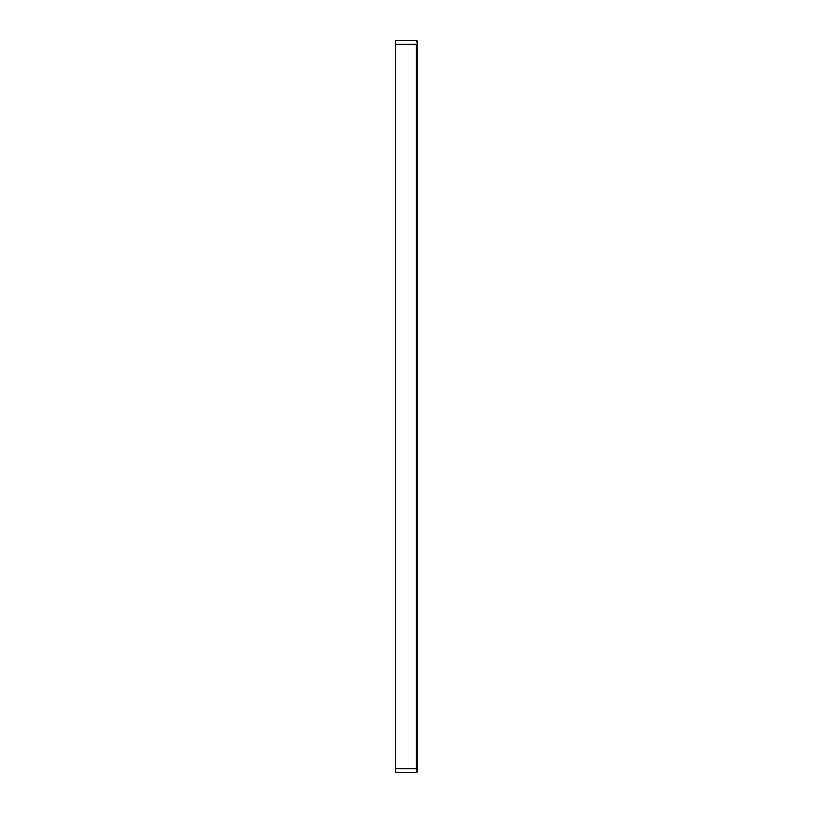 <?xml version="1.0" encoding="UTF-8"?>
<svg xmlns="http://www.w3.org/2000/svg" width="813" height="813" viewBox="0 0 813 813"><rect width="100%" height="100%" fill="white"/><g stroke="black" fill="none" stroke-linecap="round" stroke-linejoin="round"><path stroke-width="1.22" d="M395.545 768.692L416.378 768.692L416.378 772.35L395.545 772.35L395.545 40.65L416.378 40.65A1.098 1.098 -90 0 1 417.476 41.768L417.476 771.232A1.098 1.098 -90 0 1 416.378 772.35L416.378 44.309L395.545 44.309M416.378 768.692L417.476 768.692C417.811 771.181 417.445 772.401 416.378 772.35L417.445 771.496M416.368 406.5L417.465 406.5L417.476 44.309L416.429 40.65M416.378 44.309L417.476 44.309L417.465 41.595M395.545 360.555L395.525 361.714M417.476 770.775L417.465 771.385M417.476 768.692L417.465 392.029M417.465 765.612L417.465 761.212M417.465 755.562L417.465 749.962M417.465 742.117L417.465 735.419M417.465 729.546L417.465 726.06M417.465 420.108L417.465 406.5M417.465 61.341L417.465 59.258M417.465 56.107L417.476 44.309"/></g></svg>
